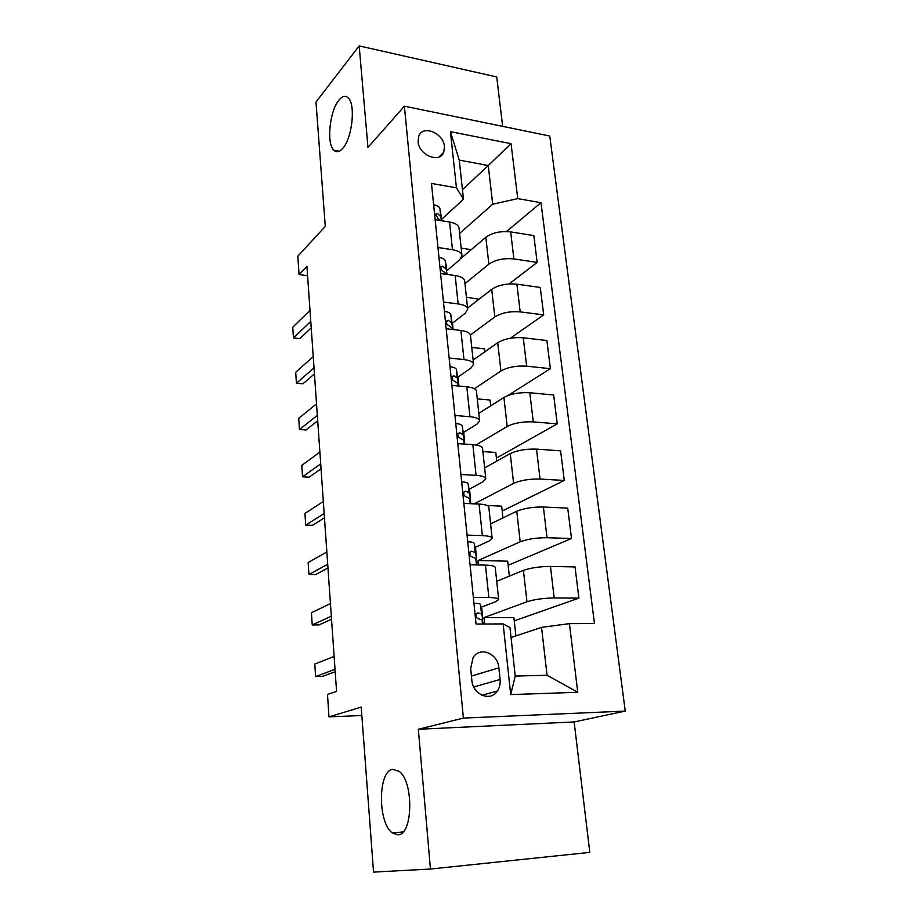 <?xml version="1.0" encoding="UTF-8"?>
<svg xmlns="http://www.w3.org/2000/svg" width="918" height="918" viewBox="0 0 918 918"><rect width="100%" height="100%" fill="white"/><g stroke="black" fill="none" stroke-linecap="round" stroke-linejoin="round"><path stroke-width="1.38" d="M342.758 148.372C339.442 152.101 336.481 152.732 333.877 150.265C326.338 143.759 329.585 111.078 338.891 100.223C342.322 96.069 345.432 95.3 348.22 97.916C355.886 104.468 352.179 138.411 342.758 148.372M397.976 834.841L392.342 832.924C377.562 822.654 377.964 770.81 392.709 769.364L399.055 771.292C413.903 781.39 413.066 835.116 397.976 834.841M418.08 141.567C418.792 155.176 439.825 163.771 443.738 152.239L444.461 146.639C443.704 133.11 422.647 124.435 418.734 136.22L418.08 141.567M502.651 126.363L496.718 76.94L359.179 45.9L315.987 102.047L325.282 226.436L297.811 256.191L299.061 274.562L307.587 275.687M625.238 711.083L549.756 136.036L404.39 106.178L463.406 718.094L625.238 711.083L574.14 721.938L418.344 729.271L430.45 869.036L589.792 852.386L574.14 721.938M430.45 869.036L373.546 872.1L361.21 707.101L329 716.855L361.841 715.524M329 716.855L327.485 694.444L336.562 691.369L306.933 266.289L299.061 274.562M500.092 679.469L498.864 667.845C497.935 653.409 479.884 646.043 473.126 657.529L470.67 668.488L471.841 680.261C472.701 694.685 490.487 702.086 497.361 691.047C499.587 687.731 500.505 683.876 500.092 679.469L473.734 686.974M569.412 623.632L577.766 692.298L510.706 694.593L503.144 623.919L509.972 627.556L515.227 676.084L547.071 675.235L541.54 627.373L569.412 623.632L594.451 623.529L540.989 202.717L506.495 231.531M462.465 189.705L488.25 165.527L459.241 160.088L463.487 199.172L456.441 187.834L431.471 183.439L476.052 624.045L503.144 623.919M456.441 187.834L450.417 131.63L511.062 143.69L517.741 198.621L540.989 202.717M418.344 729.271L463.406 718.094M359.179 45.9L367.969 147.419L404.39 106.178M463.487 199.172L441.787 219.218M437.955 247.516L452.471 249.696C458.415 250.717 461.582 252.679 461.972 255.594L459.597 259.897L447.055 270.535M443.474 302.045L458.139 303.927C464.152 304.81 467.342 306.589 467.698 309.263L465.254 313.245L452.448 323.147L453.113 329.539L450.784 314.61L451.633 322.872L448.259 320.279L446.492 321.128C446.114 323.193 446.882 324.662 448.787 325.546L452.172 328.116L452.436 329.459M449.131 358.009L463.969 359.581C470.039 360.315 473.24 361.899 473.573 364.331L471.049 367.957L457.967 377.08M454.949 415.475L469.936 416.703C476.075 417.288 479.288 418.665 479.598 420.823L477.004 424.093L463.624 432.389M460.916 474.48L476.075 475.352C482.271 475.788 485.507 476.947 485.794 478.829L483.109 481.709L469.408 489.133M467.055 535.102L482.375 535.607C488.64 535.882 491.899 536.8 492.14 538.384L489.386 540.851L475.317 547.369M473.355 597.411L488.846 597.515C495.181 597.618 498.451 598.295 498.669 599.557L495.823 601.6L481.365 607.154M511.051 637.505L541.54 627.373M484.647 623.999L483.981 617.619L526.966 601.76C534.379 599.408 543.467 598.134 554.208 597.962L578.914 598.123L514.241 620.855M496.718 581.289L523.421 570.376C530.765 567.817 539.773 566.498 550.456 566.429L575.035 566.934L578.914 598.123M478.553 564.972L478.094 560.519L520.196 541.792C527.471 539.038 536.422 537.684 547.036 537.719L571.501 538.51L508.159 565.27M490.602 523.891L516.742 511.234C523.948 508.285 532.83 506.874 543.387 507.011L567.726 508.124L571.501 538.51M474.239 503.844L513.61 483.384C520.736 480.252 529.56 478.806 540.059 479.047L564.283 480.435L502.203 511.028M484.624 467.916L510.247 453.607C517.304 450.29 526.06 448.799 536.502 449.131L560.6 450.83L564.283 480.435M475.994 445L507.184 426.48C514.183 422.991 522.87 421.454 533.266 421.89L557.237 423.852L496.409 458.071M478.806 413.329L503.913 397.46C510.833 393.788 519.462 392.216 529.801 392.743L553.657 394.992L557.237 423.852M474.399 388.716L500.93 371.01C507.792 367.177 516.364 365.571 526.645 366.179L550.387 368.68L507.769 395.601M473.126 360.074L497.728 342.712C504.533 338.719 513.036 337.078 523.26 337.767L546.887 340.544L550.387 368.68M470.418 334.99L494.825 316.928C501.561 312.786 510.006 311.099 520.185 311.879L543.697 314.885L510.316 338.26M467.572 308.104L491.704 289.331C498.382 285.028 506.77 283.306 516.891 284.178L540.277 287.449L543.697 314.885M464.967 283.605L488.869 264.177C495.479 259.725 503.821 257.981 513.885 258.922L537.168 262.422L509.123 283.96M461.111 258.268L485.829 237.269C492.381 232.667 500.666 230.877 510.672 231.898L533.84 235.639L537.168 262.422M459.608 233.447L492.714 204.198L488.25 165.527L511.062 143.69M515.893 635.899L513.885 617.573L483.981 617.619M470.062 564.799L485.461 565.109C491.75 565.304 495.02 566.108 495.261 567.542L498.658 599.42M509.341 576.137L507.7 561.173L478.094 560.519M502.961 517.901L501.676 506.151L487.183 505.497M463.842 503.374L479.07 504.074C485.301 504.43 488.548 505.474 488.824 507.218L492.128 538.212M496.741 461.157L495.789 452.459L482.879 451.587M457.795 443.601L472.862 444.656C479.024 445.184 482.26 446.446 482.558 448.477L485.771 478.622M490.682 405.825L490.04 400.041L477.268 398.894M451.908 385.399L466.814 386.811C472.908 387.476 476.121 388.968 476.453 391.263L479.575 420.593M484.761 351.869L484.44 348.851L471.772 347.452M446.171 328.724L460.916 330.457C466.952 331.272 470.154 332.959 470.498 335.518L473.55 364.056M479.001 299.222L466.413 297.202M440.583 273.518L455.179 275.549C461.157 276.502 464.324 278.383 464.703 281.183L467.664 308.964M517.741 198.621L492.714 204.198M471.255 249.65L461.18 248.124M435.143 219.7L449.579 222.03C455.5 223.12 458.656 225.174 459.057 228.215L461.938 255.273M515.227 676.084L510.706 694.593M547.071 675.235L577.766 692.298M450.417 131.63L459.241 160.088M473.963 603.355L474.147 603.287C478.037 603.344 480.16 603.746 480.527 604.492L482.742 617.803M483.327 623.597L482.099 619.902L482.524 624.01M481.721 619.535L482.765 618.055L481.491 613.924L478.06 612.903L476.442 613.855C475.696 616.448 476.442 618.135 478.68 618.916L482.099 619.902M335.024 669.302L315.608 676.566L314.794 664.07L334.129 656.439M315.608 676.566L322.482 676.394L335.196 671.689M467.916 541.746L467.916 541.746C471.76 541.918 473.872 542.469 474.25 543.41L476.545 557.501M477.108 563.136L475.799 558.408L476.465 564.926M476.017 559.2L476.58 557.834L475.203 552.59L471.783 551.213L470.119 552.166C469.465 554.633 470.223 556.274 472.38 557.065L475.799 558.408M331.318 616.173L312.235 624.951L311.443 612.742L330.446 603.608M312.235 624.951L319.039 624.917L331.536 619.237M461.674 481.939L461.857 481.847C465.656 482.122 467.755 482.822 468.157 483.947L470.509 498.772M470.154 500.574L470.486 498.669L469.075 492.886L465.667 491.176L463.969 492.105C463.395 494.469 464.164 496.053 466.241 496.868L469.649 498.543L470.923 503.695M327.703 564.26L308.941 574.484L308.161 562.527L326.842 551.97M308.941 574.484L315.677 574.576L327.967 567.967M455.776 423.611L455.948 423.519C459.711 423.898 461.8 424.736 462.213 426.021L464.634 441.558M464.393 443.44L463.108 434.73L459.711 432.711L457.99 433.617C457.485 435.878 458.254 437.416 460.274 438.253L463.67 440.25L464.531 444.071M324.169 513.506L305.705 525.107L304.948 513.414L323.331 501.492M305.705 525.107L312.384 525.337L324.467 517.821M450.027 366.798L450.199 366.718C453.928 367.177 456.005 368.141 456.418 369.598L458.897 385.789M458.931 386.065L457.29 378.078L453.905 375.76L452.161 376.644C451.736 378.801 452.494 380.304 454.456 381.165L457.841 383.46L458.38 386.008M320.703 463.877L302.55 476.798L301.804 465.357L319.889 452.126M302.55 476.798L309.159 477.153L321.048 468.788M444.427 311.431L444.599 311.363C448.282 311.913 450.348 312.992 450.784 314.61M452.941 329.516L451.633 322.872M317.33 415.338L299.463 429.521L298.729 418.321L316.526 403.851M299.463 429.521L306.004 429.991L317.708 420.811M438.965 257.476L439.137 257.407C442.786 258.038 444.84 259.243 445.287 260.999L447.009 270.271M446.63 274.172L443.268 271.326C441.409 270.42 440.651 268.985 440.973 267L442.751 266.197L446.114 269.066L447.112 274.425M314.013 367.866L296.434 383.242L295.711 372.272L313.233 356.62M296.434 383.242L302.917 383.816L314.438 373.867M433.64 204.863L433.812 204.794C437.427 205.517 439.458 206.814 439.917 208.719L441.937 220.802M441.478 220.722L440.72 216.579L437.37 213.458L435.602 214.227L437.886 218.461L440.869 220.63M310.777 321.403L293.473 337.927L292.762 327.187L310.009 310.399M293.473 337.927L299.888 338.616L311.236 327.91M523.421 570.376L526.966 601.76M516.742 511.234L520.196 541.792M510.247 453.607L513.61 483.384M503.913 397.46L507.184 426.48M497.728 342.712L500.93 371.01M491.704 289.331L494.825 316.928M485.829 237.269L488.869 264.177M550.456 566.429L554.208 597.962M485.461 565.109L488.846 597.515M479.07 504.074L482.375 535.607M543.387 507.011L547.036 537.719M472.862 444.656L476.075 475.352M536.502 449.131L540.059 479.047M466.814 386.811L469.936 416.703M529.801 392.743L533.266 421.89M460.916 330.457L463.969 359.581M523.26 337.767L526.645 366.179M455.179 275.549L458.139 303.927M516.891 284.178L520.185 311.879M449.579 222.03L452.471 249.696M510.672 231.898L513.885 258.922M471.427 676.073L498.864 667.845M481.766 608.45L482.719 617.722M480.527 604.492L481.491 613.924M476.832 613.373L478.06 612.903M475.593 548.379L476.522 557.41M474.25 543.41L475.203 552.59M470.291 551.902L471.783 551.213M469.58 489.868L470.486 498.669M469.649 498.543L470.177 503.661M468.157 483.947L469.075 492.886M463.728 432.86L464.6 441.432M463.67 440.25L464.06 444.037M462.213 426.021L463.108 434.73M457.887 433.847L459.711 432.711M458.013 377.287L458.874 385.64M457.841 383.46L458.105 385.985M456.418 369.598L457.29 378.078M452 377.103L453.905 375.76M452.172 328.116L452.299 329.447M446.309 321.793L448.259 320.279M445.287 260.999L446.114 269.066M440.801 267.861L442.751 266.197M441.719 218.725L441.925 220.802M439.917 208.719L440.72 216.579M435.453 215.26L437.37 213.458M333.877 150.265L339.27 151.24M392.342 832.924L403.071 831.983M439.068 156.967L443.738 152.239M481.893 695.247L497.361 691.047"/></g></svg>

